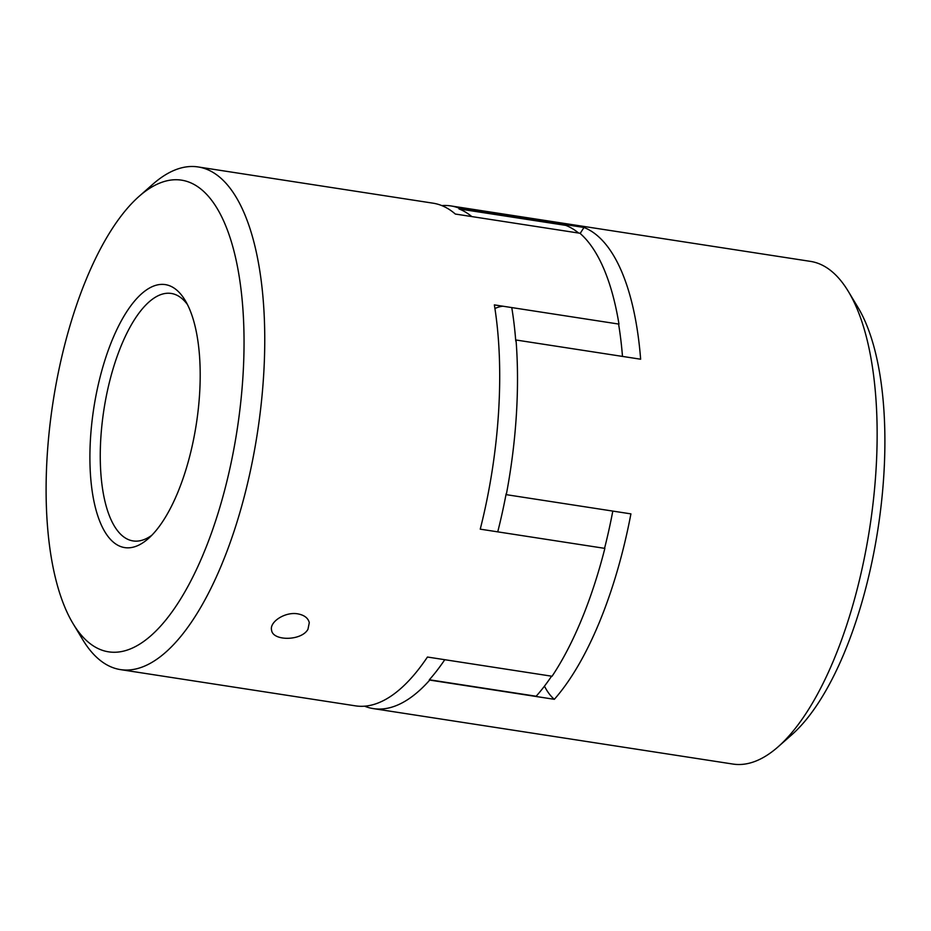 <?xml version="1.0" encoding="UTF-8"?>
<svg xmlns="http://www.w3.org/2000/svg" width="931" height="931" viewBox="0 0 931 931"><rect width="100%" height="100%" fill="white"/><g stroke="black" fill="none" stroke-linecap="round" stroke-linejoin="round"><path stroke-width="1.4" d="M441.783 205.588A254.314 99.186 98.8 0 1 450.848 205.926A254.314 99.186 98.8 0 1 459.402 208.265L584.028 227.478A254.314 99.186 98.8 0 1 640.644 359.215L516.018 340.001A254.314 99.186 98.8 0 1 506.289 494.664L630.915 513.877A254.314 99.186 98.8 0 1 554.341 699.309L429.726 680.084A254.314 99.186 98.8 0 1 373.331 708.607A254.314 99.186 98.8 0 1 364.777 706.268A121.286 47.306 98.8 0 0 364.836 706.175M450.848 205.926L810.459 261.378A254.314 99.186 98.8 0 1 848.339 291.438A254.314 99.186 98.8 0 1 869.74 527.83A254.314 99.186 98.8 0 1 778.13 746.802A254.314 99.186 98.8 0 1 732.953 764.06L373.331 708.607M139.022 196.406L152.87 184.198A254.314 99.186 98.8 0 1 174.912 170.024A254.314 99.186 98.8 0 1 198.047 166.94L433.043 203.179A254.314 99.186 98.8 0 1 455.317 214.037L579.932 233.25A254.314 99.186 98.8 0 1 618.975 324.104L494.349 304.891A254.314 99.186 98.8 0 1 480.245 529.157L604.859 548.382A254.314 99.186 98.8 0 1 552.06 676.255L427.445 657.03A254.314 99.186 98.8 0 1 355.537 705.861L120.541 669.622A254.314 99.186 98.8 0 1 82.661 639.562L73.13 623.747A238.662 93.088 98.8 0 1 53.055 401.901A238.662 93.088 98.8 0 1 139.022 196.406A238.662 93.088 98.8 0 1 159.713 183.104A238.662 93.088 98.8 0 1 232.738 454.875A238.662 93.088 98.8 0 1 73.13 623.747M198.047 166.94A254.314 99.186 98.8 0 1 257.328 433.404A254.314 99.186 98.8 0 1 120.541 669.622M307.975 629.251L309.29 622.653C308.126 618.021 304.286 615.077 297.78 613.855C285.072 611.504 269.28 621.989 271.584 630.159C272.655 641.226 301.574 641.122 307.975 629.251M151.916 535.185A125.196 48.831 98.8 0 1 133.086 540.923A125.196 48.831 98.8 0 1 102.049 423.849A125.196 48.831 98.8 0 1 159.864 294.964A125.196 48.831 98.8 0 1 171.246 293.451A125.196 48.831 98.8 0 1 187.468 304.588M471.819 216.586A253.535 98.884 98.8 0 0 458.971 208.916L565.78 225.383A253.535 98.884 98.8 0 1 578.628 233.053M618.58 324.046A253.535 98.884 98.8 0 1 622.49 356.41M511.759 307.567A253.535 98.884 98.8 0 1 515.762 341.06A121.286 47.306 98.8 0 0 516.018 340.001M612.807 511.084A253.535 98.884 98.8 0 1 604.556 548.324M506.289 494.664A121.286 47.306 98.8 0 0 506.15 493.767A253.535 98.884 98.8 0 1 497.736 531.857M551.594 676.174A253.535 98.884 98.8 0 1 536.163 696.237L429.342 679.77A253.535 98.884 98.8 0 0 444.774 659.707M494.931 308.533A121.286 47.306 98.8 0 1 502.915 306.206M153.219 286.224A133.028 51.88 98.8 0 1 185.129 300.341A133.028 51.88 98.8 0 1 196.325 424.001A133.028 51.88 98.8 0 1 148.401 538.537A133.028 51.88 98.8 0 1 89.958 451.535A133.028 51.88 98.8 0 1 153.219 286.224M458.971 208.916A121.286 47.306 98.8 0 1 459.402 208.265M580.199 233.495A121.286 47.306 98.8 0 1 584.028 227.478M554.341 699.309A121.286 47.306 98.8 0 1 544.46 686.135M848.339 291.438L857.87 307.253A238.662 93.088 98.8 0 1 877.945 529.099A238.662 93.088 98.8 0 1 791.978 734.594L778.13 746.802"/></g></svg>
